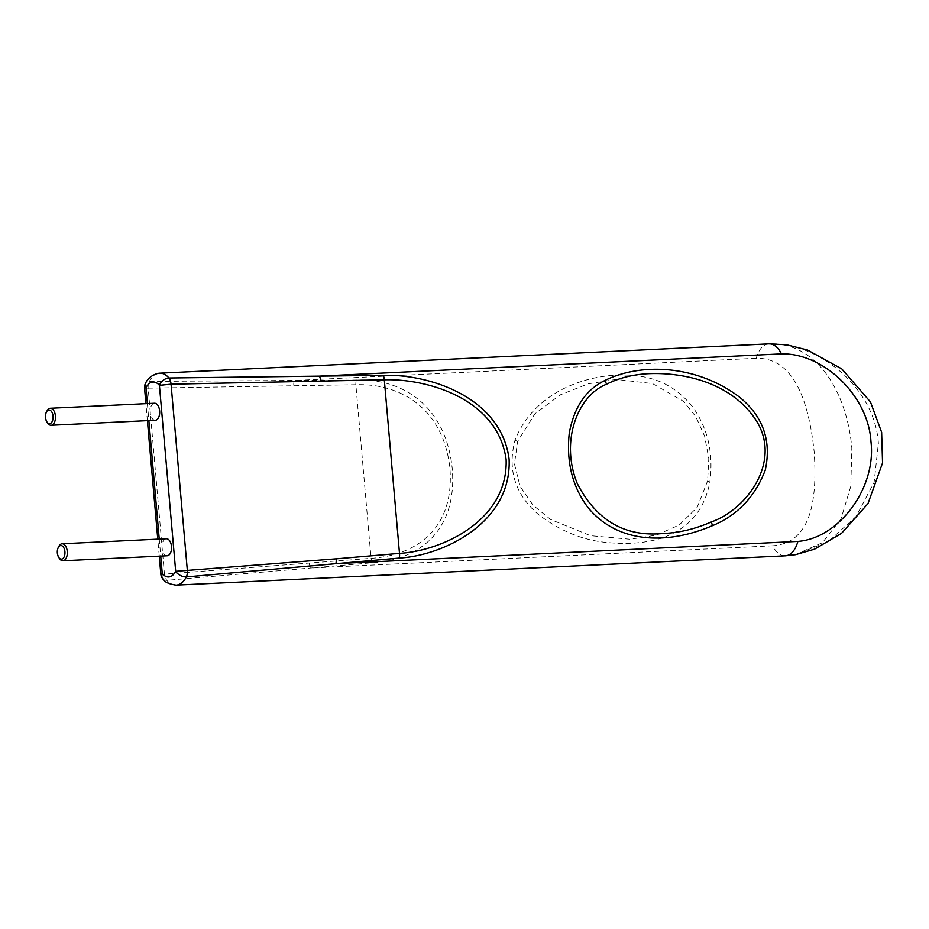 <?xml version="1.0" encoding="UTF-8"?>
<svg xmlns="http://www.w3.org/2000/svg" width="929" height="929" viewBox="0 0 929 929"><rect width="100%" height="100%" fill="white"/><g stroke="black" fill="none" stroke-linecap="round" stroke-linejoin="round"><path stroke-width="0.7" stroke-dasharray="4.64 3.48" d="M707.619 480.908L697.18 507.362L679.296 524.955L656.408 535.127L630.176 539.238L590.577 535.696L550.583 519.497L533.06 505.202L520.066 486.308L514.445 463.919L517.65 441.333L534.918 413.765L560.164 394.906L588.173 383.84L616.194 379.415L652.437 383.549L683.489 401.316L695.74 416.506L704.6 436.119L708.804 458.601L707.619 480.908A8.512 3.31 -169.3 0 0 709.837 482.105C713.635 453.549 707.956 428.536 692.802 407.076C678.1 388.786 659.706 378.417 637.608 375.978C597.103 370.636 535.963 387.091 515.003 440.207C507.315 469.563 515.038 494.24 538.158 514.248C560.292 531.283 583.876 540.748 608.89 542.664C655.967 546.891 700.164 533.292 709.837 482.105M162.807 578.813A8.512 5.69 139.8 0 0 166.825 580.311L372.332 562.753C418.468 559.955 457.207 531.632 452.295 469.18C446.28 406.217 402.721 378.312 356.353 380.042L149.418 381.401A8.512 5.051 27.2 0 0 145.458 383.445M795.154 554.729L822.351 542.745L840.954 519.056L850.813 486.25L851.823 447.917C846.772 390.505 815.476 340.908 767.807 343.985C815.43 340.792 874.723 385.872 878.381 443.296L874.143 482.221L856.097 516.489L828.203 541.735L795.154 554.729M166.024 538.774A8.512 4.773 -92.8 0 0 161.994 547.471A8.512 4.773 -92.8 0 0 166.837 555.739M154.168 403.279A8.512 4.773 -92.8 0 0 150.15 411.977A8.512 4.773 -92.8 0 0 154.992 420.245M768.875 343.869A27.243 15.27 -92.8 0 0 767.807 343.985A27.243 15.27 -92.8 0 0 756.264 358.28C795.816 357.584 809.287 405.81 814.152 451.645C817.311 497.874 812.074 542.919 772.673 545.787A27.243 15.27 -92.8 0 0 785.272 555.809M356.353 380.042A8.512 4.889 -90.5 0 0 355.865 384.745C400.213 383.108 443.841 408.412 449.973 468.982C454.49 529.658 415.437 555.449 371.054 558.317L164.445 574.145L148.164 388.171L355.865 384.745L371.054 558.317A8.512 4.924 85.2 0 0 372.332 562.753M59.607 558.677A8.512 4.773 87.2 0 1 59.003 546.159M47.751 423.183A8.512 4.773 87.2 0 1 47.158 410.664M176.08 585.131A27.243 15.27 87.2 0 1 166.825 580.311A8.512 4.924 86.2 0 1 164.445 574.145L160.822 574.052M772.673 545.787L310.692 568.025A8.512 4.924 85.3 0 1 309.357 563.473M756.264 358.28L294.284 380.507A8.512 4.9 -90.6 0 0 293.773 385.338M158.627 373.307A27.243 15.27 87.2 0 0 149.418 381.401A8.512 4.9 -91.5 0 0 148.164 388.171L144.552 388.078M517.65 441.333A8.512 1.37 19.3 0 1 515.003 440.207M147.386 403.592L148.872 420.57M159.242 539.075L160.729 556.053M159.254 556.123L157.767 539.145M147.397 420.64L145.911 403.662"/><path stroke-width="1.39" d="M383.305 375.362A8.512 4.622 -90.8 0 1 384.304 379.798L399.493 553.37C442.436 550.816 508.337 520.24 506.119 459.483C497.839 398.982 427.514 378.463 384.304 379.798L171.052 384.188L187.321 570.162A8.512 4.645 86 0 1 186.346 576.921A8.512 5.051 -152.8 0 1 175.686 571.312L159.416 385.338A8.512 5.69 -40.2 0 1 168.939 377.998L383.305 375.362C428.234 373.772 500.928 396.741 509.092 459.019C512.018 522.144 444.283 555.403 399.284 558.062L186.346 576.921A27.243 15.27 87.2 0 1 177.149 585.015A27.243 15.27 87.2 0 1 176.08 585.131L785.272 555.809A27.243 15.27 -92.8 0 0 786.329 555.693L785.272 555.809M711.3 521.959C747.45 509.243 782.323 460.703 755.846 419.954C730.984 382.365 683.93 372.332 649.29 373.667C633.485 374.329 619.225 377.848 606.544 384.223C577.641 395.58 560.013 441.112 577.292 483.556C596.395 520.542 625.054 537.183 663.283 533.478C679.25 532.805 695.252 528.961 711.3 521.959A8.512 3.53 66.2 0 1 712.357 525.709C666.279 545.358 617.262 543.163 587.976 507.513C572.438 486.877 566.214 462.073 569.268 433.111C574.064 407.274 585.862 389.774 604.64 380.611C639.744 362.902 695.833 364.168 739.461 397.089C763.057 416.308 771.662 440.66 765.264 470.155C754.894 496.945 737.254 515.467 712.357 525.709M158.627 373.307A27.243 15.27 87.2 0 1 159.683 373.191L157.907 373.388C151.671 375.211 147.525 378.567 145.458 383.445A8.512 5.051 27.2 0 0 145.992 387.672L147.386 403.592M49.864 423.612A6.817 3.821 -92.8 0 0 53.058 416.18A6.817 3.821 -92.8 0 0 48.68 410.061A6.817 3.821 -92.8 0 0 46.45 411.953A6.817 3.821 -92.8 0 0 46.926 421.963A6.817 3.821 -92.8 0 0 49.864 423.612M46.45 411.953L47.158 410.664A8.512 4.773 87.2 0 1 49.945 408.296A8.512 4.773 87.2 0 1 50.271 408.261A8.512 4.773 87.2 0 1 55.438 416.238A8.512 4.773 87.2 0 1 51.42 425.238A8.512 4.773 87.2 0 1 51.095 425.273A8.512 4.773 87.2 0 1 47.751 423.183L46.926 421.963M61.72 559.095A6.817 3.821 -92.8 0 0 64.914 551.663A6.817 3.821 -92.8 0 0 60.536 545.555A6.817 3.821 -92.8 0 0 58.306 547.436A6.817 3.821 -92.8 0 0 58.782 557.458A6.817 3.821 -92.8 0 0 61.72 559.095M58.306 547.436L59.003 546.159A8.512 4.773 87.2 0 1 61.79 543.79A8.512 4.773 87.2 0 1 62.127 543.755A8.512 4.773 87.2 0 1 67.283 551.733A8.512 4.773 87.2 0 1 63.277 560.721A8.512 4.773 87.2 0 1 62.94 560.768A8.512 4.773 87.2 0 1 59.607 558.677L58.782 557.458M154.992 420.245A8.512 4.773 -92.8 0 0 155.317 420.256A8.512 4.773 -92.8 0 0 155.654 420.222A8.512 4.773 -92.8 0 0 159.66 411.222A8.512 4.773 -92.8 0 0 154.504 403.244A8.512 4.773 -92.8 0 0 154.168 403.279M166.837 555.739A8.512 4.773 -92.8 0 0 167.174 555.751A8.512 4.773 -92.8 0 0 167.51 555.705A8.512 4.773 -92.8 0 0 171.517 546.716A8.512 4.773 -92.8 0 0 166.361 538.739A8.512 4.773 -92.8 0 0 166.024 538.774M768.875 343.869L786.549 344.775L807.406 349.978L841.79 368.894L870.473 401.967L881.633 432.275L882.55 462.932L868 503.599L841.558 533.327L814.582 549.155L795.468 554.683L786.329 555.693A27.243 15.27 -92.8 0 0 797.872 541.41C839.317 538.205 876.488 487.539 870.972 441.739C868.371 395.487 823.164 352.869 781.463 353.891A27.243 15.27 -92.8 0 0 768.875 343.869L159.683 373.191A27.243 15.27 87.2 0 1 168.939 377.998A8.512 4.622 -91.7 0 1 171.052 384.188L159.416 385.338A18.731 10.498 -92.8 0 0 152.321 382.109A18.731 10.498 -92.8 0 0 145.992 387.672L144.552 388.078L145.911 403.662M160.729 556.053L162.261 573.646A18.731 10.498 -92.8 0 0 169.357 576.886A18.731 10.498 -92.8 0 0 175.686 571.312L336.135 558.817A8.512 4.645 85.1 0 1 335.892 563.636L797.872 541.41M159.254 556.123L160.822 574.052L162.261 573.646A8.512 5.69 139.8 0 0 162.807 578.813C164.212 581.879 168.637 583.981 176.08 585.131M320.551 380.681A8.512 4.622 -90.8 0 0 319.483 376.129L781.463 353.891M606.544 384.223A8.512 5.713 -116.9 0 0 604.64 380.611M148.872 420.57L159.242 539.075M336.135 558.817L399.493 553.37A8.512 4.645 85 0 1 399.284 558.062M154.504 403.244L50.271 408.261M166.361 538.739L62.127 543.755M167.174 555.751L62.94 560.768M155.317 420.256L51.095 425.273M157.767 539.145L147.397 420.64M160.822 574.052A8.512 8.512 0 0 0 162.807 578.813M145.458 383.445A8.512 8.512 0 0 0 144.552 388.078"/></g></svg>
